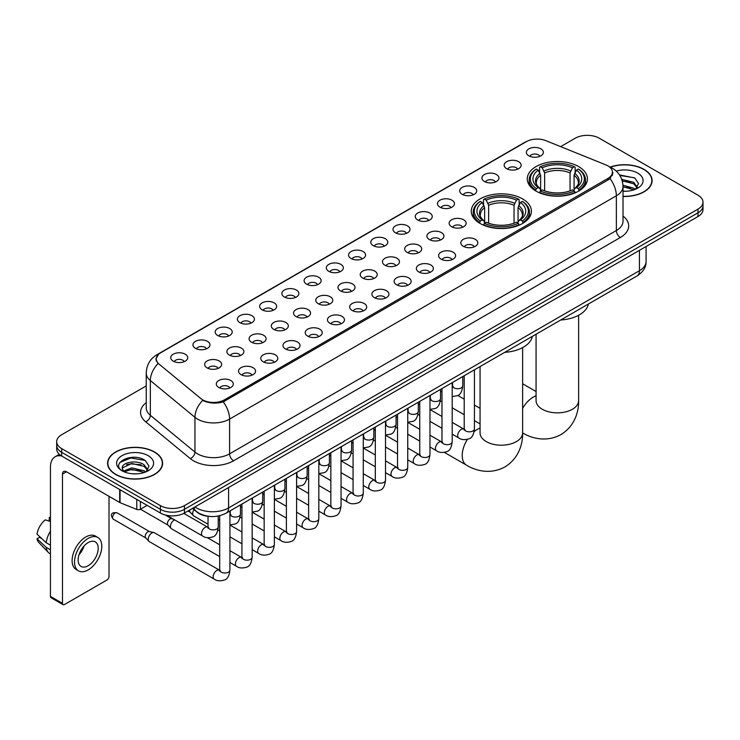 <?xml version="1.0" encoding="UTF-8"?>
<svg xmlns="http://www.w3.org/2000/svg" width="740" height="740" viewBox="0 0 740 740"><rect width="100%" height="100%" fill="white"/><g stroke="black" fill="none" stroke-linecap="round" stroke-linejoin="round"><path stroke-width="1.11" d="M522.597 198.912A30.072 17.362 0 0 0 489.825 195.147A30.072 17.362 0 0 0 471.26 211.187A30.072 17.362 0 0 0 480.075 223.462A30.072 17.362 0 0 0 512.848 227.226A30.072 17.362 0 0 0 531.413 211.187A30.072 17.362 0 0 0 522.597 198.912M578.615 166.574A30.072 17.362 0 0 0 545.843 162.809A30.072 17.362 0 0 0 527.278 178.849A30.072 17.362 0 0 0 536.084 191.124A30.072 17.362 0 0 0 568.857 194.888A30.072 17.362 0 0 0 587.421 178.849A30.072 17.362 0 0 0 578.615 166.574M506.632 168.655A8.51 4.912 180 0 1 504.948 167.268A8.51 4.912 180 0 1 507.76 161.163A8.51 4.912 180 0 1 518.666 161.709A8.51 4.912 180 0 1 520.359 167.268A8.51 4.912 180 0 1 506.632 168.655M517.63 169.164A5.106 2.951 0 0 0 516.261 167.73A5.106 2.951 0 0 0 511.229 166.981A5.106 2.951 0 0 0 507.668 169.164M484.404 181.494A8.51 4.912 180 0 1 482.721 180.097A8.51 4.912 180 0 1 485.533 173.993A8.51 4.912 180 0 1 496.438 174.538A8.51 4.912 180 0 1 498.131 180.097A8.51 4.912 180 0 1 484.404 181.494M495.402 182.003A5.106 2.951 0 0 0 494.033 180.56A5.106 2.951 0 0 0 489.001 179.82A5.106 2.951 0 0 0 485.44 182.003M462.176 194.324A8.51 4.912 180 0 1 460.493 192.937A8.51 4.912 180 0 1 463.305 186.822A8.51 4.912 180 0 1 474.21 187.377A8.51 4.912 180 0 1 475.903 192.937A8.51 4.912 180 0 1 462.176 194.324M473.175 194.833A5.106 2.951 0 0 0 471.806 193.399A5.106 2.951 0 0 0 466.774 192.65A5.106 2.951 0 0 0 463.212 194.833M439.949 207.154A8.51 4.912 180 0 1 438.265 205.766A8.51 4.912 180 0 1 441.077 199.661A8.51 4.912 180 0 1 451.983 200.207A8.51 4.912 180 0 1 453.675 205.766A8.51 4.912 180 0 1 439.949 207.154M450.947 207.663A5.106 2.951 0 0 0 449.578 206.229A5.106 2.951 0 0 0 444.546 205.48A5.106 2.951 0 0 0 440.985 207.663M417.721 219.993A8.51 4.912 180 0 1 416.037 218.596A8.51 4.912 180 0 1 418.849 212.491A8.51 4.912 180 0 1 429.755 213.037A8.51 4.912 180 0 1 431.448 218.596A8.51 4.912 180 0 1 417.721 219.993M428.719 220.501A5.106 2.951 0 0 0 427.35 219.059A5.106 2.951 0 0 0 422.318 218.319A5.106 2.951 0 0 0 418.757 220.501M395.493 232.822A8.51 4.912 180 0 1 393.81 231.435A8.51 4.912 180 0 1 396.621 225.321A8.51 4.912 180 0 1 407.527 225.876A8.51 4.912 180 0 1 409.22 231.435A8.51 4.912 180 0 1 395.493 232.822M406.491 233.331A5.106 2.951 0 0 0 405.122 231.898A5.106 2.951 0 0 0 400.09 231.148A5.106 2.951 0 0 0 396.529 233.331M373.265 245.652A8.51 4.912 180 0 1 371.582 244.265A8.51 4.912 180 0 1 374.394 238.16A8.51 4.912 180 0 1 385.309 238.706A8.51 4.912 180 0 1 386.992 244.265A8.51 4.912 180 0 1 373.265 245.652M384.264 246.161A5.106 2.951 0 0 0 382.894 244.727A5.106 2.951 0 0 0 377.863 243.978A5.106 2.951 0 0 0 374.301 246.161M351.038 258.491A8.51 4.912 180 0 1 349.354 257.094A8.51 4.912 180 0 1 352.166 250.989A8.51 4.912 180 0 1 363.081 251.535A8.51 4.912 180 0 1 364.764 257.094A8.51 4.912 180 0 1 351.038 258.491M362.036 259A5.106 2.951 0 0 0 360.667 257.557A5.106 2.951 0 0 0 355.635 256.817A5.106 2.951 0 0 0 352.074 259M328.81 271.321A8.51 4.912 180 0 1 327.126 269.933A8.51 4.912 180 0 1 329.938 263.819A8.51 4.912 180 0 1 340.853 264.374A8.51 4.912 180 0 1 342.537 269.933A8.51 4.912 180 0 1 328.81 271.321M339.808 271.83A5.106 2.951 0 0 0 338.439 270.396A5.106 2.951 0 0 0 333.407 269.647A5.106 2.951 0 0 0 329.846 271.83M306.582 284.151A8.51 4.912 180 0 1 304.899 282.763A8.51 4.912 180 0 1 307.72 276.658A8.51 4.912 180 0 1 318.625 277.204A8.51 4.912 180 0 1 320.309 282.763A8.51 4.912 180 0 1 306.582 284.151M317.58 284.66A5.106 2.951 0 0 0 316.211 283.226A5.106 2.951 0 0 0 311.179 282.476A5.106 2.951 0 0 0 307.618 284.66M284.354 296.99A8.51 4.912 180 0 1 282.671 295.593A8.51 4.912 180 0 1 285.492 289.488A8.51 4.912 180 0 1 296.398 290.034A8.51 4.912 180 0 1 298.081 295.593A8.51 4.912 180 0 1 284.354 296.99M295.362 297.499A5.106 2.951 0 0 0 293.983 296.065A5.106 2.951 0 0 0 288.952 295.315A5.106 2.951 0 0 0 285.39 297.499M262.127 309.82A8.51 4.912 180 0 1 260.443 308.432A8.51 4.912 180 0 1 263.264 302.327A8.51 4.912 180 0 1 274.17 302.873A8.51 4.912 180 0 1 275.854 308.432A8.51 4.912 180 0 1 262.127 309.82M273.134 310.328A5.106 2.951 0 0 0 271.756 308.894A5.106 2.951 0 0 0 266.724 308.145A5.106 2.951 0 0 0 263.163 310.328M239.899 322.649A8.51 4.912 180 0 1 238.215 321.262A8.51 4.912 180 0 1 241.036 315.157A8.51 4.912 180 0 1 251.942 315.703A8.51 4.912 180 0 1 253.626 321.262A8.51 4.912 180 0 1 239.899 322.649M250.906 323.158A5.106 2.951 0 0 0 249.528 321.724A5.106 2.951 0 0 0 244.505 320.975A5.106 2.951 0 0 0 240.935 323.158M217.671 335.488A8.51 4.912 180 0 1 215.988 334.091A8.51 4.912 180 0 1 218.809 327.986A8.51 4.912 180 0 1 229.715 328.532A8.51 4.912 180 0 1 231.398 334.091A8.51 4.912 180 0 1 217.671 335.488M228.679 335.997A5.106 2.951 0 0 0 227.3 334.563A5.106 2.951 0 0 0 222.278 333.814A5.106 2.951 0 0 0 218.707 335.997M195.443 348.318A8.51 4.912 180 0 1 193.76 346.93A8.51 4.912 180 0 1 196.581 340.825A8.51 4.912 180 0 1 207.487 341.371A8.51 4.912 180 0 1 209.17 346.93A8.51 4.912 180 0 1 195.443 348.318M206.451 348.827A5.106 2.951 0 0 0 205.072 347.393A5.106 2.951 0 0 0 200.05 346.644A5.106 2.951 0 0 0 196.488 348.827M173.215 361.148A8.51 4.912 180 0 1 171.532 359.76A8.51 4.912 180 0 1 174.353 353.655A8.51 4.912 180 0 1 185.259 354.201A8.51 4.912 180 0 1 186.942 359.76A8.51 4.912 180 0 1 173.215 361.148M184.223 361.666A5.106 2.951 0 0 0 182.845 360.223A5.106 2.951 0 0 0 177.822 359.474A5.106 2.951 0 0 0 174.261 361.666M528.86 155.826A8.51 4.912 180 0 1 527.176 154.438A8.51 4.912 180 0 1 529.988 148.324A8.51 4.912 180 0 1 540.894 148.879A8.51 4.912 180 0 1 542.587 154.438A8.51 4.912 180 0 1 528.86 155.826M539.858 156.334A5.106 2.951 0 0 0 538.489 154.901A5.106 2.951 0 0 0 533.457 154.151A5.106 2.951 0 0 0 529.896 156.334M451.622 226.727A8.51 4.912 180 0 1 449.939 225.339A8.51 4.912 180 0 1 452.76 219.234A8.51 4.912 180 0 1 463.666 219.78A8.51 4.912 180 0 1 465.349 225.339A8.51 4.912 180 0 1 451.622 226.727M462.63 227.236A5.106 2.951 0 0 0 461.251 225.802A5.106 2.951 0 0 0 456.229 225.053A5.106 2.951 0 0 0 452.658 227.236M429.394 239.566A8.51 4.912 180 0 1 427.711 238.169A8.51 4.912 180 0 1 430.532 232.064A8.51 4.912 180 0 1 441.438 232.61A8.51 4.912 180 0 1 443.121 238.169A8.51 4.912 180 0 1 429.394 239.566M440.402 240.075A5.106 2.951 0 0 0 439.024 238.641A5.106 2.951 0 0 0 434.001 237.892A5.106 2.951 0 0 0 430.43 240.075M407.167 252.396A8.51 4.912 180 0 1 405.483 251.008A8.51 4.912 180 0 1 408.304 244.903A8.51 4.912 180 0 1 419.21 245.449A8.51 4.912 180 0 1 420.894 251.008A8.51 4.912 180 0 1 407.167 252.396M418.174 252.904A5.106 2.951 0 0 0 416.796 251.471A5.106 2.951 0 0 0 411.773 250.721A5.106 2.951 0 0 0 408.212 252.904M384.939 265.225A8.51 4.912 180 0 1 383.255 263.838A8.51 4.912 180 0 1 386.077 257.733A8.51 4.912 180 0 1 396.982 258.279A8.51 4.912 180 0 1 398.666 263.838A8.51 4.912 180 0 1 384.939 265.225M395.946 265.734A5.106 2.951 0 0 0 394.568 264.3A5.106 2.951 0 0 0 389.545 263.551A5.106 2.951 0 0 0 385.984 265.734M362.711 278.064A8.51 4.912 180 0 1 361.028 276.668A8.51 4.912 180 0 1 363.849 270.562A8.51 4.912 180 0 1 374.755 271.108A8.51 4.912 180 0 1 376.438 276.668A8.51 4.912 180 0 1 362.711 278.064M373.719 278.573A5.106 2.951 0 0 0 372.34 277.139A5.106 2.951 0 0 0 367.318 276.39A5.106 2.951 0 0 0 363.756 278.573M340.493 290.894A8.51 4.912 180 0 1 338.8 289.507A8.51 4.912 180 0 1 341.621 283.401A8.51 4.912 180 0 1 352.527 283.947A8.51 4.912 180 0 1 354.21 289.507A8.51 4.912 180 0 1 340.493 290.894M351.491 291.403A5.106 2.951 0 0 0 350.122 289.969A5.106 2.951 0 0 0 345.09 289.22A5.106 2.951 0 0 0 341.529 291.403M318.265 303.724A8.51 4.912 180 0 1 316.572 302.336A8.51 4.912 180 0 1 319.393 296.231A8.51 4.912 180 0 1 330.299 296.777A8.51 4.912 180 0 1 331.983 302.336A8.51 4.912 180 0 1 318.265 303.724M329.263 304.242A5.106 2.951 0 0 0 327.894 302.799A5.106 2.951 0 0 0 322.862 302.05A5.106 2.951 0 0 0 319.301 304.242M296.037 316.563A8.51 4.912 180 0 1 294.344 315.175A8.51 4.912 180 0 1 297.166 309.061A8.51 4.912 180 0 1 308.071 309.616A8.51 4.912 180 0 1 309.755 315.175A8.51 4.912 180 0 1 296.037 316.563M307.035 317.072A5.106 2.951 0 0 0 305.666 315.638A5.106 2.951 0 0 0 300.634 314.889A5.106 2.951 0 0 0 297.073 317.072M273.809 329.393A8.51 4.912 180 0 1 272.117 328.005A8.51 4.912 180 0 1 274.938 321.9A8.51 4.912 180 0 1 285.844 322.446A8.51 4.912 180 0 1 287.527 328.005A8.51 4.912 180 0 1 273.809 329.393M284.808 329.901A5.106 2.951 0 0 0 283.439 328.468A5.106 2.951 0 0 0 278.407 327.718A5.106 2.951 0 0 0 274.845 329.901M251.582 342.222A8.51 4.912 180 0 1 249.889 340.835A8.51 4.912 180 0 1 252.71 334.73A8.51 4.912 180 0 1 263.616 335.276A8.51 4.912 180 0 1 265.299 340.835A8.51 4.912 180 0 1 251.582 342.222M262.58 342.74A5.106 2.951 0 0 0 261.211 341.297A5.106 2.951 0 0 0 256.179 340.557A5.106 2.951 0 0 0 252.618 342.74M229.354 355.061A8.51 4.912 180 0 1 227.661 353.674A8.51 4.912 180 0 1 230.482 347.56A8.51 4.912 180 0 1 241.388 348.115A8.51 4.912 180 0 1 243.071 353.674A8.51 4.912 180 0 1 229.354 355.061M240.352 355.57A5.106 2.951 0 0 0 238.983 354.136A5.106 2.951 0 0 0 233.951 353.387A5.106 2.951 0 0 0 230.39 355.57M207.126 367.891A8.51 4.912 180 0 1 205.433 366.504A8.51 4.912 180 0 1 208.255 360.399A8.51 4.912 180 0 1 219.16 360.944A8.51 4.912 180 0 1 220.844 366.504A8.51 4.912 180 0 1 207.126 367.891M218.124 368.4A5.106 2.951 0 0 0 216.755 366.966A5.106 2.951 0 0 0 211.723 366.217A5.106 2.951 0 0 0 208.162 368.4M463.305 246.3A8.51 4.912 180 0 1 461.612 244.912A8.51 4.912 180 0 1 464.433 238.807A8.51 4.912 180 0 1 475.339 239.353A8.51 4.912 180 0 1 477.023 244.912A8.51 4.912 180 0 1 463.305 246.3M474.303 246.818A5.106 2.951 0 0 0 472.934 245.375A5.106 2.951 0 0 0 467.902 244.625A5.106 2.951 0 0 0 464.341 246.818M441.077 259.139A8.51 4.912 180 0 1 439.384 257.751A8.51 4.912 180 0 1 442.206 251.637A8.51 4.912 180 0 1 453.111 252.192A8.51 4.912 180 0 1 454.795 257.751A8.51 4.912 180 0 1 441.077 259.139M452.075 259.647A5.106 2.951 0 0 0 450.706 258.214A5.106 2.951 0 0 0 445.674 257.464A5.106 2.951 0 0 0 442.113 259.647M418.849 271.969A8.51 4.912 180 0 1 417.157 270.581A8.51 4.912 180 0 1 419.978 264.476A8.51 4.912 180 0 1 430.884 265.022A8.51 4.912 180 0 1 432.567 270.581A8.51 4.912 180 0 1 418.849 271.969M429.848 272.477A5.106 2.951 0 0 0 428.479 271.043A5.106 2.951 0 0 0 423.447 270.294A5.106 2.951 0 0 0 419.885 272.477M396.621 284.798A8.51 4.912 180 0 1 394.929 283.411A8.51 4.912 180 0 1 397.75 277.306A8.51 4.912 180 0 1 408.656 277.851A8.51 4.912 180 0 1 410.349 283.411A8.51 4.912 180 0 1 396.621 284.798M407.62 285.316A5.106 2.951 0 0 0 406.251 283.873A5.106 2.951 0 0 0 401.219 283.133A5.106 2.951 0 0 0 397.657 285.316M374.394 297.637A8.51 4.912 180 0 1 372.701 296.25A8.51 4.912 180 0 1 375.522 290.136A8.51 4.912 180 0 1 386.428 290.69A8.51 4.912 180 0 1 388.121 296.25A8.51 4.912 180 0 1 374.394 297.637M385.392 298.146A5.106 2.951 0 0 0 384.023 296.712A5.106 2.951 0 0 0 378.991 295.963A5.106 2.951 0 0 0 375.43 298.146M352.166 310.467A8.51 4.912 180 0 1 350.473 309.079A8.51 4.912 180 0 1 353.295 302.975A8.51 4.912 180 0 1 364.2 303.52A8.51 4.912 180 0 1 365.893 309.079A8.51 4.912 180 0 1 352.166 310.467M363.164 310.976A5.106 2.951 0 0 0 361.795 309.542A5.106 2.951 0 0 0 356.763 308.793A5.106 2.951 0 0 0 353.202 310.976M329.938 323.306A8.51 4.912 180 0 1 328.246 321.909A8.51 4.912 180 0 1 331.067 315.804A8.51 4.912 180 0 1 341.973 316.35A8.51 4.912 180 0 1 343.665 321.909A8.51 4.912 180 0 1 329.938 323.306M340.937 323.815A5.106 2.951 0 0 0 339.568 322.372A5.106 2.951 0 0 0 334.536 321.632A5.106 2.951 0 0 0 330.974 323.815M307.711 336.136A8.51 4.912 180 0 1 306.018 334.748A8.51 4.912 180 0 1 308.839 328.634A8.51 4.912 180 0 1 319.745 329.189A8.51 4.912 180 0 1 321.438 334.748A8.51 4.912 180 0 1 307.711 336.136M318.709 336.644A5.106 2.951 0 0 0 317.34 335.211A5.106 2.951 0 0 0 312.308 334.462A5.106 2.951 0 0 0 308.746 336.644M285.483 348.966A8.51 4.912 180 0 1 283.79 347.578A8.51 4.912 180 0 1 286.611 341.473A8.51 4.912 180 0 1 297.517 342.019A8.51 4.912 180 0 1 299.21 347.578A8.51 4.912 180 0 1 285.483 348.966M296.481 349.474A5.106 2.951 0 0 0 295.112 348.041A5.106 2.951 0 0 0 290.08 347.291A5.106 2.951 0 0 0 286.519 349.474M263.255 361.805A8.51 4.912 180 0 1 261.562 360.408A8.51 4.912 180 0 1 264.384 354.303A8.51 4.912 180 0 1 275.289 354.849A8.51 4.912 180 0 1 276.982 360.408A8.51 4.912 180 0 1 263.255 361.805M274.253 362.313A5.106 2.951 0 0 0 272.884 360.87A5.106 2.951 0 0 0 267.852 360.13A5.106 2.951 0 0 0 264.291 362.313M241.027 374.634A8.51 4.912 180 0 1 239.335 373.247A8.51 4.912 180 0 1 242.156 367.132A8.51 4.912 180 0 1 253.061 367.688A8.51 4.912 180 0 1 254.754 373.247A8.51 4.912 180 0 1 241.027 374.634M252.025 375.143A5.106 2.951 0 0 0 250.657 373.709A5.106 2.951 0 0 0 245.625 372.96A5.106 2.951 0 0 0 242.063 375.143M218.799 387.464A8.51 4.912 180 0 1 217.107 386.077A8.51 4.912 180 0 1 219.928 379.971A8.51 4.912 180 0 1 230.834 380.517A8.51 4.912 180 0 1 232.526 386.077A8.51 4.912 180 0 1 218.799 387.464M229.798 387.973A5.106 2.951 0 0 0 228.429 386.539A5.106 2.951 0 0 0 223.397 385.79A5.106 2.951 0 0 0 219.835 387.973M605.894 164.909A15.318 8.843 180 0 1 607.938 165.899A15.318 8.843 180 0 1 612.424 172.152A15.318 8.843 180 0 1 607.938 178.414L224.377 399.859A15.318 8.843 180 0 1 200.993 398.675L159.026 364.071A15.318 8.843 180 0 1 156.251 359.002A15.318 8.843 180 0 1 160.737 352.749L526.334 141.673A15.318 8.843 180 0 1 545.954 140.683L605.894 164.909M209.957 516.446A17.02 9.823 180 0 1 197.201 512.284L192.474 508.389M623.015 196.47A27.519 15.892 0 0 0 652.107 180.615A27.519 15.892 0 0 0 644.05 169.377A27.519 15.892 0 0 0 610.149 167.083M154.567 451.983A27.519 15.892 0 0 0 124.57 448.533A27.519 15.892 0 0 0 107.587 463.212A27.519 15.892 0 0 0 115.644 474.451A27.519 15.892 0 0 0 145.632 477.892A27.519 15.892 0 0 0 162.624 463.212A27.519 15.892 0 0 0 154.567 451.983M613.025 172.799L610.028 178.562L608.539 179.654L223.249 401.866C216.848 403.707 210.549 403.476 204.36 401.182L202.704 400.377A19.86 13.283 129.5 0 0 194.953 417.332L150.34 380.554A22.7 13.107 180 0 1 146.233 373.034L146.233 407.777A22.7 13.107 0 0 0 150.34 415.297L194.953 452.085A22.7 13.107 0 0 0 197.497 453.833A22.7 13.107 0 0 0 229.594 453.833L616.365 230.529A22.7 13.107 0 0 0 623.015 221.26L623.015 186.517A22.7 13.107 180 0 1 616.365 195.786A19.86 11.47 -120 0 0 610.028 178.562M146.233 385.91L61.679 434.722A17.02 9.823 0 0 0 56.693 441.669L56.693 449.088A17.02 9.823 0 0 0 61.679 456.034L160.376 513.014L160.376 509.314A17.02 9.823 0 0 0 184.454 509.314L698.014 212.806A17.02 9.823 0 0 0 703 205.859A17.02 9.823 0 0 1 698.014 212.806L184.454 509.314A17.02 9.823 0 0 1 160.376 509.314L61.679 452.325L160.376 509.314L160.376 505.605A17.02 9.823 0 0 0 184.454 505.605L698.014 209.106A17.02 9.823 0 0 0 703 202.149A17.02 9.823 0 0 0 698.014 195.203L599.317 138.223A17.02 9.823 0 0 0 575.239 138.223L560.679 146.631M56.693 445.378A17.02 9.823 0 0 0 61.679 452.325A17.02 9.823 0 0 1 56.693 445.378M623.015 216.071A28.37 16.382 180 0 1 620.379 237.475L233.6 460.779A28.37 16.382 180 0 1 193.482 460.779A28.37 16.382 180 0 1 190.3 458.596L145.688 421.809A5.67 3.792 -50.5 0 0 150.34 415.297L150.34 380.554A19.86 13.283 129.5 0 1 158.036 363.654L155.863 358.993L158.665 354.22M56.693 441.669A17.02 9.823 0 0 0 61.679 448.616L160.376 505.605M160.376 513.014A17.02 9.823 0 0 0 184.454 513.014L698.014 216.515A17.02 9.823 0 0 0 703 209.568L703 202.149M623.015 196.313A27.232 15.725 0 0 0 651.829 180.615A27.232 15.725 0 0 0 643.846 169.488A27.232 15.725 0 0 0 610.389 167.194M623.015 191.087L625.79 191.272M622.969 185.204L633.662 188.173L635.16 189.375M623.015 186.674L633.93 189.829M621.748 179.358L633.662 182.29L637.344 187.377M622.211 180.81L633.662 183.761L637.048 187.766M623.015 191.253A18.5 10.684 0 0 0 637.667 188.163A18.5 10.684 0 0 0 637.667 173.058A18.5 10.684 0 0 0 616.226 171.088M635.595 189.19L638.49 183.501L634.827 177.979L619.482 174.908M619.824 175.426L634.578 177.813M622.303 181.133L630.48 182.142M623.015 187.007L630.48 188.025M115.847 474.331A27.232 15.725 0 0 0 145.53 477.744A27.232 15.725 0 0 0 162.338 463.212A27.232 15.725 0 0 0 154.364 452.094A27.232 15.725 0 0 0 124.681 448.69A27.232 15.725 0 0 0 107.864 463.212A27.232 15.725 0 0 0 115.847 474.331M132.025 473.748L136.308 473.868M123.525 471.029L131.785 467.884L144.171 470.779L145.669 471.981M124.283 471.824L131.785 469.354L144.439 472.435M123.654 471.602L122.331 468.494A12.821 7.4 0 0 0 124.403 471.926M147.852 469.983L144.171 464.896C136.475 459.151 120.638 462.694 122.331 468.494L122.285 467.93M122.359 468.679L122.72 467.726L131.785 463.471L144.171 466.367L147.565 470.363M146.113 471.796L149.008 466.108L145.345 460.585C132.368 451.252 109.298 463.545 122.618 471.084L123.275 471.491M148.185 455.664A18.5 10.684 0 0 0 122.026 455.664A18.5 10.684 0 0 0 122.026 470.769A18.5 10.684 0 0 0 148.185 470.769A18.5 10.684 0 0 0 148.185 455.664M119.917 462.435L130.776 457.986L145.096 460.419M126.697 464.609L130.776 463.869L140.998 464.739M126.697 470.492L130.776 469.752L140.998 470.631M535.538 190.809L536.352 188.654A27.01 15.595 0 0 1 536.352 169.044L538.202 170.117A24.401 14.088 0 0 0 538.202 187.581L540.043 188.626L540.635 190.818M540.635 189.921L540.635 175.251L538.202 170.117M539.553 172.439L539.553 167.185L540.357 166.722A27.01 15.595 0 0 1 574.332 166.722L572.473 167.795A24.401 14.088 0 0 0 542.216 167.795L544.64 172.938L544.64 190.874M570.05 190.874L570.05 172.938L572.473 167.795M560.735 319.995A31.21 18.019 0 0 0 588.374 304.038M539.553 192.363A28.148 16.252 0 0 0 575.137 192.363L574.332 190.976A27.01 15.595 0 0 1 540.357 190.976L539.553 192.844M575.137 192.844L575.137 192.363M536.352 169.044L535.538 169.506A28.148 16.252 0 0 0 529.202 179.774A28.148 16.252 0 0 0 535.538 190.051M574.332 166.722L575.137 167.185L575.137 172.439M540.357 190.976L542.216 189.903A24.401 14.088 0 0 0 572.473 189.903L574.332 190.976M538.202 187.581L536.352 188.654M542.216 167.795L540.357 166.722M540.043 173.271A21.821 12.598 0 0 0 540.043 188.626L540.145 188.691C537.046 185.694 535.779 183.659 536.352 182.586A20.997 12.117 0 0 1 540.635 175.251M579.152 190.051A28.148 16.252 0 0 0 585.488 179.774A28.148 16.252 0 0 0 579.152 169.506L578.347 169.044A27.01 15.595 0 0 1 578.347 188.654L579.152 190.809M578.347 188.654L576.488 187.581A24.401 14.088 0 0 0 576.488 170.117L578.347 169.044M576.488 170.117L574.064 175.251L574.064 189.921L574.656 188.626L576.488 187.581M574.064 175.251A20.997 12.117 0 0 1 578.338 182.586C578.911 183.668 577.653 185.703 574.554 188.691L574.656 188.626A21.821 12.598 0 0 0 574.656 173.271M574.064 190.818L574.064 189.921M479.529 223.147L480.334 220.992A27.01 15.595 0 0 1 480.334 201.382L482.193 202.455A24.401 14.088 0 0 0 482.193 219.919L484.025 220.964L484.626 223.156M484.626 222.259L484.626 207.589L482.193 202.455M483.544 204.776L483.544 199.523L484.349 199.06A27.01 15.595 0 0 1 518.324 199.06L516.465 200.133A24.401 14.088 0 0 0 486.208 200.133L488.631 205.276L488.631 223.212M514.041 223.212L514.041 205.276L516.465 200.133M504.726 352.332A31.21 18.019 0 0 0 532.356 336.376M483.544 224.701A28.148 16.252 0 0 0 519.129 224.701L518.324 223.314A27.01 15.595 0 0 1 484.349 223.314L483.544 225.182M519.129 225.182L519.129 224.701M480.334 201.382L479.529 201.844A28.148 16.252 0 0 0 473.193 212.112A28.148 16.252 0 0 0 479.529 222.388M518.324 199.06L519.129 199.523L519.129 204.776M484.349 223.314L486.208 222.24A24.401 14.088 0 0 0 516.465 222.24L518.324 223.314M482.193 219.919L480.334 220.992M486.208 200.133L484.349 199.06M484.025 205.609A21.821 12.598 0 0 0 484.025 220.964L484.136 221.029C481.028 218.032 479.77 215.997 480.343 214.924A20.997 12.117 0 0 1 484.626 207.589M523.143 222.388A28.148 16.252 0 0 0 529.479 212.112A28.148 16.252 0 0 0 523.143 201.844L522.338 201.382A27.01 15.595 0 0 1 522.338 220.992L523.143 223.147M522.338 220.992L520.479 219.919A24.401 14.088 0 0 0 520.479 202.455L522.338 201.382M520.479 202.455L518.055 207.589L518.055 222.259L518.648 220.964L520.479 219.919M518.055 207.589A20.997 12.117 0 0 1 522.329 214.924C522.903 216.006 521.635 218.041 518.546 221.029L518.648 220.964A21.821 12.598 0 0 0 518.648 205.609M518.055 223.156L518.055 222.259M208.033 524.188L193.732 515.937A5.106 2.951 -60 0 1 193.325 515.604A5.106 2.951 -60 0 1 192.678 513.597A5.106 2.951 -60 0 1 193.982 509.629M190.43 512.395A3.691 2.127 -60 0 1 190.134 512.154A3.691 2.127 -60 0 1 189.671 510.702A3.691 2.127 -60 0 1 189.736 509.962M219.706 556.6L171.513 528.767A5.106 2.951 -60 0 1 171.097 528.434A5.106 2.951 -60 0 1 170.45 526.427A5.106 2.951 -60 0 1 174.067 520.174A5.106 2.951 -60 0 1 174.668 519.887M168.202 525.224A3.691 2.127 -60 0 1 167.906 524.984A3.691 2.127 -60 0 1 167.444 523.532A3.691 2.127 -60 0 1 170.052 519.018A3.691 2.127 -60 0 1 171.541 518.694L173.29 519.091M229.927 510.988L229.927 570.05C229.224 575.979 227.383 579.291 224.414 579.984C220.196 581.288 216.802 581.002 214.239 579.106L149.286 541.606A5.106 2.951 -60 0 1 148.87 541.273A5.106 2.951 -60 0 1 148.222 539.266A5.106 2.951 -60 0 1 151.839 533.013A5.106 2.951 -60 0 1 153.892 532.569A5.106 2.951 -60 0 1 154.392 532.754L220.381 570.67M145.974 538.054A3.691 2.127 -60 0 1 145.678 537.823A3.691 2.127 -60 0 1 145.216 536.37A3.691 2.127 -60 0 1 147.824 531.847A3.691 2.127 -60 0 1 149.314 531.533L153.892 532.569M140.415 501.489L140.415 509.25L147.14 505.374M61.485 455.923A22.7 13.107 -120 0 0 55.148 456.765A22.7 13.107 -120 0 0 50.45 467.153L50.45 596.412L62.484 603.359L62.484 474.099A5.67 3.275 60 0 1 63.658 471.5A5.67 3.275 60 0 1 66.498 471.787L119.686 502.488L119.686 489.519M62.484 603.359A2.84 1.637 120 0 0 63.067 604.654L51.032 597.707A2.84 1.637 -60 0 1 50.45 596.412M63.067 604.654A2.84 1.637 120 0 0 64.491 604.515L107.023 579.966A2.84 1.637 120 0 0 109.02 576.488L109.02 496.337M140.415 509.25A2.84 1.637 180 0 1 136.789 509.435L120.065 502.673A2.84 1.637 180 0 1 119.686 502.488M88.162 565.739A14.19 8.186 120 0 0 97.43 553.243A14.19 8.186 120 0 0 95.257 541.874A14.19 8.186 120 0 0 88.162 542.577A14.19 8.186 120 0 0 78.893 555.074A14.19 8.186 120 0 0 81.067 566.442A14.19 8.186 120 0 0 88.162 565.739M78.995 554.741A14.19 8.186 120 0 0 84.083 545.926M50.45 517.917L49.247 517.556L49.247 520.405L50.45 521.099M97.809 537.453L95.404 536.065A19.296 11.137 120 0 0 85.757 537.018A19.296 11.137 120 0 0 73.149 554.02A19.296 11.137 120 0 0 76.109 569.476L78.514 570.864A19.296 11.137 120 0 0 88.162 569.911A19.296 11.137 120 0 0 100.76 552.909A19.296 11.137 120 0 0 97.809 537.453A19.296 11.137 120 0 0 88.162 538.405A19.296 11.137 120 0 0 75.554 555.407A19.296 11.137 120 0 0 78.514 570.864M50.45 531.181A18.722 10.813 120 0 0 46.185 542.716L37 534.123A14.754 8.519 120 0 1 45.233 519.869L50.45 521.45M50.45 545.177L46.185 542.716M41.967 538.776L39.47 537.332L37 538.757L46.185 547.35L50.45 549.811M46.185 547.35A18.722 10.813 120 0 0 48.498 552.586A18.722 10.813 120 0 0 49.913 553.696L50.45 554.001M50.45 517.214A14.754 8.519 120 0 0 49.247 517.556M37 538.757A14.754 8.519 120 0 0 38.748 542.429L48.498 552.586M224.377 399.859L224.377 401.422M607.938 178.414L607.938 180.005M233.6 460.779A5.67 3.275 60 0 1 229.594 453.833L229.594 419.09A22.7 13.107 180 0 1 197.497 419.09A22.7 13.107 180 0 1 194.953 417.332L194.953 452.085A5.67 3.792 -50.5 0 1 190.3 458.596M623.015 186.517C622.627 178.358 619.047 172.235 612.258 168.156L609.39 166.768A19.86 9.296 112 0 0 609.122 166.667M223.249 401.866A19.86 11.47 60 0 1 229.594 419.09L616.365 195.786L616.365 230.529A5.67 3.275 60 0 0 620.379 237.475M159.054 353.905A19.86 11.47 -120 0 0 156.991 354.673C150.202 358.752 146.613 364.875 146.233 373.034M156.991 354.673L524.669 142.404A19.86 11.47 60 0 1 526.168 141.766M145.688 421.809A28.37 16.382 180 0 1 146.233 402.588M184.454 505.605L184.454 513.014M698.014 209.106L698.014 216.515M61.679 448.616L61.679 456.034M194.962 506.946A22.7 13.107 0 0 0 196.488 507.918A22.7 13.107 0 0 0 228.586 507.918L639.434 270.72A22.7 13.107 0 0 0 646.085 261.451C646.251 267.085 643.254 271.904 637.085 275.918L226.237 513.116A11.35 6.549 60 0 0 228.586 507.918L228.586 487.54M639.434 250.333L639.434 270.72A11.35 6.549 60 0 1 637.085 275.918M194.047 507.483A11.35 7.594 129.5 0 0 196.026 511.174L192.576 508.325M578.625 315.268L578.625 400.581A21.275 12.284 180 0 1 572.39 409.266A21.275 12.284 180 0 1 542.3 409.266A21.275 12.284 180 0 1 536.065 400.581L536.121 401.413M522.616 408.369A21.275 12.284 -60 0 1 533.272 397.103A21.275 12.284 -60 0 1 536.065 395.798M578.625 400.581C578.911 411.264 574.943 426.018 560.938 434.593C546.509 442.437 531.745 438.496 522.634 432.909L522.616 432.891A21.275 12.284 -60 0 1 522.616 432.891A21.275 12.284 180 0 1 516.381 441.604A21.275 12.284 180 0 1 486.291 441.604A21.275 12.284 180 0 1 480.057 432.918L480.112 433.751M570.05 172.938A20.997 12.117 0 0 0 544.64 172.938M570.642 170.959A21.821 12.598 0 0 0 544.048 170.959M474.174 431.596A21.275 12.284 -60 0 1 477.263 429.44A21.275 12.284 -60 0 1 480.057 428.127M522.616 347.606L522.616 432.918C522.903 443.602 518.934 458.356 504.921 466.931C490.5 474.775 475.737 470.834 466.625 465.247A21.275 12.284 -60 0 1 467.403 439.384M514.041 205.276A20.997 12.117 0 0 0 488.631 205.276M514.633 203.297A21.821 12.598 0 0 0 488.039 203.297M474.423 369.824L474.423 428.886A5.106 2.951 180 0 1 472.694 431.096A5.106 2.951 180 0 1 465.71 430.967A5.106 2.951 180 0 1 464.211 428.886L464.045 429.986L464.507 429.607M474.423 428.886C473.73 434.815 471.889 438.126 468.92 438.82C464.702 440.124 461.307 439.838 458.745 437.941A5.106 2.951 -60 0 1 457.958 433.853A5.106 2.951 -60 0 1 461.298 429.348A5.106 2.951 -60 0 1 461.519 429.228A5.106 2.951 -60 0 1 463.851 429.098L464.887 429.505M452.196 382.663L452.196 441.715A5.106 2.951 180 0 1 450.466 443.935A5.106 2.951 180 0 1 443.482 443.806A5.106 2.951 180 0 1 441.983 441.715L441.817 442.825L442.279 442.446M452.196 441.715C451.502 447.654 449.661 450.965 446.692 451.659C442.474 452.963 439.079 452.667 436.517 450.771A5.106 2.951 -60 0 1 435.731 446.683A5.106 2.951 -60 0 1 439.07 442.187A5.106 2.951 -60 0 1 439.292 442.058A5.106 2.951 -60 0 1 441.623 441.928L442.659 442.335M429.968 395.493L429.968 454.554A5.106 2.951 180 0 1 428.238 456.765A5.106 2.951 180 0 1 421.254 456.636A5.106 2.951 180 0 1 419.756 454.554L419.589 455.655L420.052 455.276M429.968 454.554C429.274 460.483 427.433 463.795 424.464 464.489C420.246 465.793 416.851 465.497 414.289 463.61A5.106 2.951 -60 0 1 413.503 459.512A5.106 2.951 -60 0 1 416.842 455.017A5.106 2.951 -60 0 1 417.064 454.897A5.106 2.951 -60 0 1 419.395 454.767L420.431 455.174M407.74 408.323L407.74 467.384A5.106 2.951 180 0 1 406.01 469.595A5.106 2.951 180 0 1 399.026 469.475A5.106 2.951 180 0 1 397.528 467.384L397.371 468.485L397.824 468.115M407.74 467.384C407.046 473.313 405.206 476.625 402.236 477.319C398.018 478.632 394.624 478.336 392.061 476.44A5.106 2.951 -60 0 1 391.275 472.351A5.106 2.951 -60 0 1 394.614 467.846A5.106 2.951 -60 0 1 394.836 467.726A5.106 2.951 -60 0 1 397.167 467.597L398.203 468.004M385.512 421.162L385.512 480.214A5.106 2.951 180 0 1 383.782 482.434A5.106 2.951 180 0 1 376.799 482.304A5.106 2.951 180 0 1 375.3 480.214L375.143 481.324L375.596 480.945M385.512 480.214C384.819 486.152 382.978 489.464 380.009 490.158C375.791 491.462 372.396 491.166 369.834 489.27A5.106 2.951 -60 0 1 369.047 485.181A5.106 2.951 -60 0 1 372.387 480.685A5.106 2.951 -60 0 1 372.608 480.556A5.106 2.951 -60 0 1 374.94 480.427L375.976 480.843M363.285 433.992L363.285 493.053A5.106 2.951 180 0 1 361.555 495.263A5.106 2.951 180 0 1 354.571 495.134A5.106 2.951 180 0 1 353.072 493.053L352.915 494.154L353.368 493.774M363.285 493.053C362.591 498.982 360.75 502.293 357.781 502.987C353.563 504.291 350.168 503.996 347.606 502.109A5.106 2.951 -60 0 1 346.82 498.011A5.106 2.951 -60 0 1 350.159 493.515A5.106 2.951 -60 0 1 350.381 493.395A5.106 2.951 -60 0 1 352.712 493.266L353.748 493.673M341.057 446.821L341.057 505.882A5.106 2.951 180 0 1 339.327 508.093A5.106 2.951 180 0 1 332.343 507.973A5.106 2.951 180 0 1 330.845 505.882L330.688 506.983L331.141 506.613M341.057 505.882C340.363 511.812 338.522 515.123 335.553 515.817C331.335 517.13 327.94 516.835 325.378 514.938A5.106 2.951 -60 0 1 324.592 510.85A5.106 2.951 -60 0 1 327.931 506.345A5.106 2.951 -60 0 1 328.153 506.225A5.106 2.951 -60 0 1 330.484 506.095L331.52 506.502M318.829 459.66L318.829 518.721A5.106 2.951 180 0 1 317.099 520.932A5.106 2.951 180 0 1 310.115 520.803A5.106 2.951 180 0 1 308.617 518.721L308.46 519.822L308.913 519.443M318.829 518.721C318.135 524.651 316.295 527.962 313.325 528.656C309.107 529.96 305.713 529.664 303.15 527.768A5.106 2.951 -60 0 1 302.364 523.679A5.106 2.951 -60 0 1 305.703 519.184A5.106 2.951 -60 0 1 305.925 519.054A5.106 2.951 -60 0 1 308.256 518.925L309.292 519.341M296.601 472.49L296.601 531.551A5.106 2.951 180 0 1 294.881 533.762A5.106 2.951 180 0 1 287.888 533.633A5.106 2.951 180 0 1 286.389 531.551L286.232 532.652L286.685 532.273M296.601 531.551C295.907 537.481 294.067 540.792 291.098 541.486C286.88 542.79 283.485 542.494 280.923 540.607A5.106 2.951 -60 0 1 280.136 536.509A5.106 2.951 -60 0 1 283.476 532.014A5.106 2.951 -60 0 1 283.697 531.894A5.106 2.951 -60 0 1 286.029 531.764L287.065 532.171M274.383 485.32L274.383 544.381A5.106 2.951 180 0 1 272.653 546.592A5.106 2.951 180 0 1 265.66 546.471A5.106 2.951 180 0 1 264.161 544.381L264.004 545.482L264.457 545.112M274.383 544.381C273.68 550.31 271.839 553.622 268.87 554.316C264.652 555.629 261.257 555.333 258.695 553.437A5.106 2.951 -60 0 1 257.909 549.348A5.106 2.951 -60 0 1 261.248 544.844A5.106 2.951 -60 0 1 261.47 544.723A5.106 2.951 -60 0 1 263.801 544.594L264.837 545.001M252.155 498.159L252.155 557.22A5.106 2.951 180 0 1 250.425 559.431A5.106 2.951 180 0 1 243.432 559.301A5.106 2.951 180 0 1 241.934 557.22L241.776 558.321L242.23 557.942M252.155 557.22C251.452 563.149 249.611 566.461 246.642 567.154C242.424 568.459 239.029 568.163 236.467 566.276A5.106 2.951 -60 0 1 235.681 562.178A5.106 2.951 -60 0 1 239.02 557.683A5.106 2.951 -60 0 1 239.242 557.553A5.106 2.951 -60 0 1 241.573 557.423L242.609 557.84M115.163 512.996A3.691 2.127 -60 0 1 117.003 512.811L113.322 512.811A3.691 2.127 60 0 1 115.163 512.996A3.691 2.127 -60 0 0 112.758 516.243A3.691 2.127 -60 0 0 113.322 519.202L145.817 537.962M229.927 570.05A5.106 2.951 180 0 1 228.197 572.26A5.106 2.951 180 0 1 221.204 572.131A5.106 2.951 180 0 1 219.706 570.05L219.549 571.151L220.002 570.771M214.239 579.106A5.106 2.951 -60 0 1 213.453 575.008A5.106 2.951 -60 0 1 216.792 570.512A5.106 2.951 -60 0 1 217.024 570.392A5.106 2.951 -60 0 1 219.345 570.263M462.75 376.568L462.75 385.781A5.106 2.951 180 0 1 461.02 387.991A5.106 2.951 180 0 1 454.036 387.862A5.106 2.951 180 0 1 452.538 385.781L452.538 382.46M440.522 389.397L440.522 398.61A5.106 2.951 180 0 1 438.792 400.821A5.106 2.951 180 0 1 431.809 400.692A5.106 2.951 180 0 1 430.31 398.61L430.31 395.299M418.294 402.236L418.294 411.44A5.106 2.951 180 0 1 416.565 413.651A5.106 2.951 180 0 1 409.581 413.531A5.106 2.951 180 0 1 408.082 411.44L408.082 408.129M396.067 415.066L396.067 424.279A5.106 2.951 180 0 1 394.337 426.49A5.106 2.951 180 0 1 387.353 426.36A5.106 2.951 180 0 1 385.855 424.279L385.855 420.958M373.839 427.896L373.839 437.109A5.106 2.951 180 0 1 372.109 439.32A5.106 2.951 180 0 1 365.125 439.19A5.106 2.951 180 0 1 363.627 437.109L363.627 433.797M351.611 440.735L351.611 449.939A5.106 2.951 180 0 1 349.881 452.149A5.106 2.951 180 0 1 342.897 452.029A5.106 2.951 180 0 1 341.399 449.939L341.399 446.627M329.383 453.565L329.383 462.778A5.106 2.951 180 0 1 327.654 464.988A5.106 2.951 180 0 1 320.67 464.859A5.106 2.951 180 0 1 319.171 462.778L319.171 459.457M307.156 466.394L307.156 475.607A5.106 2.951 180 0 1 305.426 477.818A5.106 2.951 180 0 1 298.442 477.688A5.106 2.951 180 0 1 296.943 475.607L296.943 472.296M284.928 479.233L284.928 488.437A5.106 2.951 180 0 1 283.198 490.657A5.106 2.951 180 0 1 276.214 490.527A5.106 2.951 180 0 1 274.716 488.437L274.716 485.126M262.7 492.063L262.7 501.276A5.106 2.951 180 0 1 260.97 503.487A5.106 2.951 180 0 1 253.987 503.357A5.106 2.951 180 0 1 252.488 501.276L252.488 497.955M240.472 504.893L240.472 514.106A5.106 2.951 180 0 1 238.743 516.317A5.106 2.951 180 0 1 231.759 516.196A5.106 2.951 180 0 1 230.26 514.106L230.26 510.794M218.245 516.021L218.245 526.936A5.106 2.951 180 0 1 216.515 529.155A5.106 2.951 180 0 1 209.531 529.026A5.106 2.951 180 0 1 208.033 526.936L208.033 516.307M166.796 515.345L202.566 535.991A5.106 2.951 -60 0 1 201.779 531.903A5.106 2.951 -60 0 1 205.119 527.407A5.106 2.951 -60 0 1 205.341 527.278A5.106 2.951 -60 0 1 207.672 527.148L183.807 513.375M62.484 474.099L66.498 471.787M120.065 489.741L120.065 502.673M136.789 509.435L136.789 499.398M156.251 359.002L156.251 360.972M612.424 172.152L612.424 175.408M524.669 142.404L528.304 140.711M226.237 513.116C217.107 517.704 207.977 517.704 198.838 513.116L196.026 511.174M646.085 261.451L646.085 246.494M651.829 182.891L651.829 180.615M162.338 465.488L162.338 463.212M107.864 465.488L107.864 463.212M480.057 408.323L474.423 405.076M464.211 399.175L457.755 395.447M529.202 184.972L529.202 179.774M585.488 184.972L585.488 179.774M536.065 391.525L522.616 383.755M536.065 334.24L536.065 400.581M466.625 465.247L444.379 452.399M473.193 217.301L473.193 212.112M529.479 217.301L529.479 212.112M480.057 423.863L474.423 420.607M464.211 414.714L452.196 407.777M441.983 401.875L440.337 400.932M480.057 366.578L480.057 432.918M458.745 437.941L452.196 434.167M441.983 428.266L429.968 421.328M419.756 415.436L417.989 414.418M464.211 375.726L464.211 428.886M463.851 429.098L452.196 422.374M441.983 416.472L429.968 409.535M436.517 450.771L429.968 446.997M419.756 441.105L407.74 434.167M397.528 428.266L395.761 427.248M441.983 388.555L441.983 441.715M441.623 441.928L429.968 435.203M419.756 429.311L407.74 422.374M414.289 463.61L407.74 459.827M397.528 453.935L385.512 446.997M375.3 441.105L373.534 440.078M419.756 401.385L419.756 454.554M419.395 454.767L407.74 448.033M397.528 442.141L385.512 435.203M392.061 476.44L385.512 472.666M375.3 466.764L363.285 459.827M353.072 453.935L351.306 452.917M397.528 414.224L397.528 467.384M397.167 467.597L385.512 460.872M375.3 454.971L363.285 448.033M369.834 489.27L363.285 485.496M353.072 479.603L341.057 472.666M330.845 466.764L329.078 465.747M375.3 427.054L375.3 480.214M374.94 480.427L363.285 473.702M353.072 467.81L341.057 460.872M347.606 502.109L341.057 498.325M330.845 492.433L318.829 485.496M308.617 479.603L306.85 478.577M353.072 439.884L353.072 493.053M352.712 493.266L341.057 486.532M330.845 480.639L318.829 473.702M325.378 514.938L318.829 511.164M308.617 505.263L296.601 498.325M286.389 492.433L284.623 491.416M330.845 452.723L330.845 505.882M330.484 506.095L318.829 499.371M308.617 493.469L296.601 486.532M303.15 527.768L296.601 523.994M286.389 518.102L274.383 511.164M264.161 505.263L262.395 504.245M308.617 465.553L308.617 518.721M308.256 518.925L296.601 512.2M286.389 506.308L274.383 499.371M280.923 540.607L274.383 536.824M264.161 530.932L252.155 523.994M241.934 518.102L240.167 517.075M286.389 478.382L286.389 531.551M286.029 531.764L274.383 525.03M264.161 519.138L252.155 512.2M258.695 553.437L252.155 549.663M241.934 543.761L229.927 536.824M219.706 530.932L217.939 529.914M187.988 510.979L190.273 512.293M264.161 491.221L264.161 544.381M263.801 544.594L252.155 537.869M241.934 531.968L229.927 525.03M190.134 512.154L193.325 515.604M236.467 566.276L229.927 562.493M140.48 509.222L168.045 525.132M241.934 504.051L241.934 557.22M241.573 557.423L229.927 550.699M219.706 544.807L207.385 537.684M167.906 524.984L171.097 528.434M165.196 514.966L171.726 518.74M219.706 515.697L219.706 570.05M145.678 537.823L148.87 541.273M117.003 512.811L149.499 531.57M113.322 519.202C110.732 515.984 110.732 513.856 113.322 512.811M453.213 386.4L452.177 385.984M452.196 396.557L457.237 395.715C460.215 395.021 462.047 391.71 462.75 385.781M441.983 391.904L440.522 391.053M452.834 386.502L452.371 386.881L452.538 385.781M430.985 399.23L429.949 398.823M429.968 409.396L435.018 408.545C437.988 407.851 439.819 404.539 440.522 398.61M419.756 404.734L418.294 403.892M430.606 399.332L430.144 399.711L430.31 398.61M408.757 412.06L407.721 411.653M407.74 422.226L412.791 421.384C415.76 420.69 417.591 417.369 418.294 411.44M397.528 417.564L396.067 416.722M408.378 412.171L407.916 412.55L408.082 411.44M386.53 424.899L385.494 424.483M385.512 435.055L390.563 434.214C393.532 433.52 395.364 430.208 396.067 424.279M375.3 430.403L373.839 429.552M386.151 425L385.688 425.38L385.855 424.279M364.302 437.729L363.266 437.322M363.285 447.894L368.335 447.043C371.304 446.35 373.145 443.038 373.839 437.109M353.072 443.232L351.611 442.391M363.923 437.83L363.46 438.21L363.627 437.109M342.074 450.558L341.038 450.151M341.057 460.724L346.107 459.882C349.077 459.189 350.917 455.868 351.611 449.939M330.845 456.062L329.383 455.22M341.695 450.669L341.233 451.049L341.399 449.939M319.846 463.397L318.811 462.99M318.829 473.563L323.88 472.712C326.849 472.018 328.69 468.707 329.383 462.778M308.617 468.901L307.156 468.05M319.467 463.499L319.005 463.878L319.171 462.778M297.619 476.227L296.583 475.82M296.601 486.393L301.652 485.542C304.621 484.848 306.462 481.537 307.156 475.607M286.389 481.731L284.928 480.889M297.239 476.338L296.777 476.708L296.943 475.607M275.391 489.057L274.355 488.65M274.383 499.223L279.424 498.381C282.393 497.687 284.234 494.376 284.928 488.437M264.161 494.56L262.7 493.719M275.012 489.168L274.549 489.547L274.716 488.437M253.163 501.896L252.127 501.489M252.155 512.062L257.196 511.21C260.166 510.517 262.006 507.205 262.7 501.276M241.934 507.399L240.472 506.549M252.784 501.998L252.321 502.377L252.488 501.276M230.936 514.726L229.9 514.318M229.927 524.891L234.969 524.04C237.938 523.346 239.779 520.035 240.472 514.106M219.706 520.229L218.245 519.388M230.556 514.837L230.094 515.207L230.26 514.106M208.708 527.565L207.672 527.148M202.566 535.991C205.082 537.878 208.467 538.174 212.741 536.879C215.71 536.186 217.551 532.874 218.245 526.936M208.329 527.666L207.866 528.046L208.033 526.936M55.148 456.765L59.339 454.342"/></g></svg>
